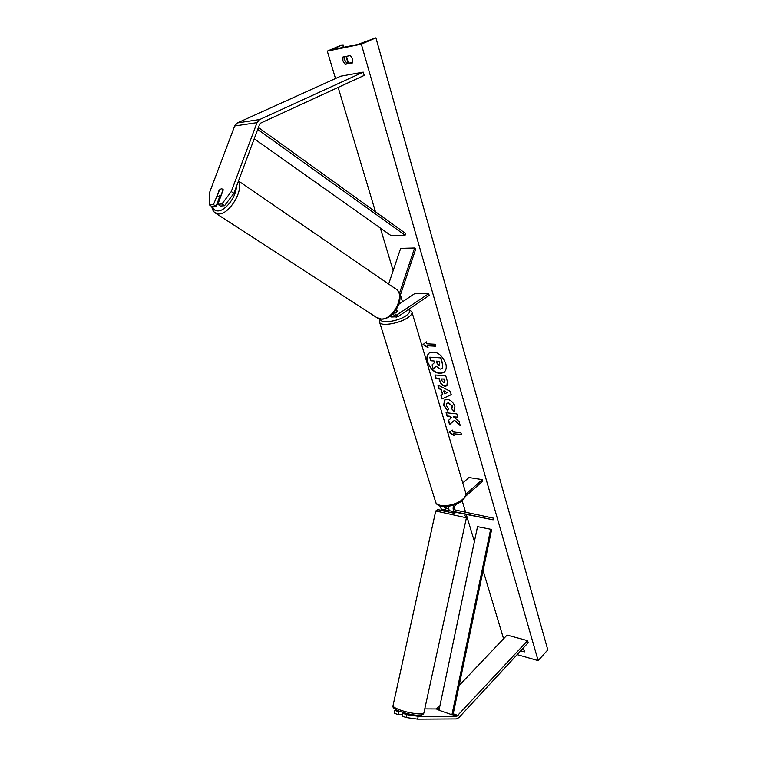 <?xml version="1.0" encoding="UTF-8"?>
<svg xmlns="http://www.w3.org/2000/svg" width="757" height="757" viewBox="0 0 757 757"><rect width="100%" height="100%" fill="white"/><g stroke="black" fill="none" stroke-linecap="round" stroke-linejoin="round"><path stroke-width="1.14" d="M219.218 190.594L213.455 204.589L209.443 204.892L212.036 206.633L216.048 206.339L213.455 204.589M224.536 205.724L221.933 203.955L231.292 191.53L233.875 193.338L224.536 205.724L220.457 206.018L217.855 204.258L223.239 189.922L221.621 188.54L218.82 190.319M209.443 204.892L209.206 193.442L234.679 125.974L237.329 122.937L340.622 76.211L363.256 72.142L259.679 119.53L257.02 122.634L231.292 191.53M233.875 193.338L259.509 124.564L260.843 123.013L364.202 75.407L363.256 72.142M219.416 197.378L216.048 206.339M217.855 204.258L221.933 203.955M394.757 710.369L394.217 713.208L398.021 714.589L398.57 711.741L394.757 710.369L395.892 709.669M424.762 708.912L436.221 708.968L439.94 705.713M456.944 716.188L527.591 640.668L528.178 642.712L458.865 717.636L456.424 718.932L417.646 719.15L418.195 716.292L456.944 716.188L453.008 714.816L491.662 529.446L477.516 526.645L438.994 710.246L451.948 714.759L490.668 529.19M459.111 685.549L507.076 635.085L527.591 640.668M400.718 711.75L398.57 711.741M418.195 716.292L406.613 714.646L402.752 713.255L405.695 713.255M402.752 713.255L402.204 716.113L406.064 717.522L417.646 719.15M406.613 714.646L406.064 717.522M402.497 714.589L398.021 714.589M448.57 506.31C448.286 508.732 448.873 510.265 450.311 510.918L455.241 511.959L451.948 511.723L455.089 512.385L454.881 513.426L447.983 511.893L448.229 510.852M439.637 505.676L441.482 509.281L448.258 510.71M444.17 506.537L446.015 510.123L448.286 510.606M445.334 506.556L446.412 508.401L448.655 508.874L448.21 510.852M455.137 512.158L493.129 519.832L454.91 511.77C452.894 510.483 452.572 508.24 453.926 505.042M457.237 503.708L455.212 505.515C453.907 507.408 453.935 508.912 455.307 510.029L493.441 518.148L493.129 519.832M462.754 482.928L468.933 477.535L482.332 479.626L482.758 481.102L465.413 496.469M482.332 479.626L465.896 494.16M388.644 284.064L400.652 248.362L414.609 247.984L399.355 293.716M389.987 316.199L391.53 317.003L397.889 316.719L429.191 295.41L428.689 293.688L396.422 315.215C395.022 314.723 394.529 313.445 394.927 311.401M396.29 317.145C394.69 316.805 393.744 315.48 393.441 313.152M399.914 296.441L415.763 248.873L414.609 247.984M394.823 313.322L397.908 311.241L395.504 310.616L397.898 311.051L394.794 313.152M398.807 304.286L414.836 293.536L428.689 293.688M223.145 189.553L221.035 195.192L217.997 196.441L217.325 195.618L219.454 189.969L221.725 188.616M445.731 363.36C441.482 353.992 436.023 350.5 429.333 352.885C426.939 354.863 426.305 357.947 427.421 362.13C431.698 371.469 437.177 374.904 443.867 372.453C446.176 370.495 446.8 367.467 445.731 363.36M429.446 352.8C427.137 354.806 426.532 357.862 427.639 361.969C431.84 371.204 437.291 374.677 443.971 372.368M344.624 56.699L344.776 60.087L346.924 63.531L345.069 64.354L352.431 62.954C353.15 60.229 352.44 57.778 350.283 55.592L342.912 57.03L342.912 60.91L345.069 64.354M447.68 410.956L443.649 405.232L444.605 400.027L447.34 399.355C450.879 399.999 453.396 402.383 454.9 406.5L454.181 411.553L451.674 408.78L452.147 406.187L448.418 402.932L446.848 403.292L446.393 405.61L448.513 408.543L447.68 410.956M445.069 386.25L445.031 386.25C442.391 385.777 440.565 383.856 439.543 380.468L439.032 378.727L435.956 378.481L434.915 374.97L445.75 375.803L447.349 381.282L446.867 385.824L445.277 386.079C442.608 385.616 440.782 383.695 439.76 380.307L439.032 378.727M454.247 420.419L460.256 425.604L459.073 421.554L453.452 416.823L457.834 417.296L456.831 413.861L446.072 412.716L447.075 416.123L449.838 416.426L451.418 417.807L448.362 420.447L449.563 424.516L454.465 420.249L460.114 425.131M327.279 51.116L361.335 44.161L375.907 37.85L357.683 44.483L333.354 49.328L341.823 44.9L327.279 51.116L335.502 78.529M503.566 638.776L483.098 570.541M474.393 541.529L466.284 514.505M465.602 512.224L462.13 500.651M402.487 301.825L400.415 294.927M393.148 270.684L380.355 228.056M375.472 211.771L338.161 87.396M517.154 654.635L538.132 660.615L361.335 44.161M523.494 647.774L524.431 651.891L520.665 650.831M426.948 343.81L426.371 341.852L423.031 344.567L428.102 347.718L427.525 345.769L435.691 346.204L435.114 344.236L426.948 343.81M454.02 435.54L449.081 432.313L452.412 430.09L452.951 431.906L460.985 432.89L461.524 434.717L453.481 433.723L454.02 435.54M442.552 394.529L441.113 389.666L438.946 388.615L437.887 385.02L450.273 391.303L451.248 394.652L442.003 398.948L440.915 395.268L442.76 394.369L441.113 389.666M346.924 63.531L352.592 62.453M524.838 650.301L521.914 649.478M538.132 660.615L547.794 649.903L375.907 37.85M440.252 369.104L436.108 366.218L433.241 369.009L432.029 364.902L434.537 362.537L434.073 360.966L430.799 360.748L429.739 357.172L440.64 357.853L442.429 364.003L442.467 368.139L440.252 369.104M429.739 357.172L440.858 357.692L442.646 363.843L442.467 368.139M442.684 367.978L442.079 368.621M436.127 366.246L433.241 369.009M427.525 345.769L435.644 346.025M426.371 341.871L423.258 344.407L427.989 347.359M453.481 433.723L461.458 434.509M453.907 435.161L449.308 432.162M446.346 412.745L447.292 415.953L450.055 416.255L451.626 417.637L448.57 420.277L449.772 424.336M453.452 416.823L457.777 417.098M443.895 382.72L444.577 382.569L444.245 379.143L441.378 378.916L441.861 380.591L443.895 382.72M444.681 382.474L444.946 380.639L444.245 379.143M444.463 378.983L441.378 378.916M439.24 378.566L435.956 378.481M436.174 378.32L435.18 374.989M446.971 385.739L445.031 386.25M447.775 410.701L443.867 405.061L444.719 399.942M454.37 411.363L451.674 408.78M451.891 408.61L452.364 406.017L448.636 402.762L446.961 403.207M443.734 390.943L444.558 393.744L447.207 392.637L443.952 390.782L447.207 392.637M441.331 389.505L438.946 388.615M439.164 388.455L438.199 385.171M451.229 394.596L442.003 398.948M442.22 398.778L441.142 395.163M438.984 365.489L439.609 365.357L439.741 363.644L439.06 361.288L436.439 361.117L437.13 363.483L438.984 365.489L439.703 365.262M436.713 361.136L437.347 363.322L439.202 365.328M258.421 127.479L405.629 233.487L405.09 235.228L391.237 235.749L254.201 138.805M257.702 129.409L405.09 235.228M453.008 714.816L451.948 714.759M237.329 122.937L259.679 119.53M234.679 125.974L257.02 122.634M437.442 708.344L439.259 708.978M453.216 713.823L458.165 715.535M436.221 708.968L439.051 709.952M441.624 509.319L446.157 510.152M450.443 510.947L455.042 511.798M395.712 314.921L397.349 314.969M380.743 319.094C379.494 324.015 398.097 321.536 406.244 315.612C409.963 312.915 410.663 310.909 408.335 309.604M408.818 309.282L411.855 311.78C412.546 313.313 411.325 315.186 408.184 317.41C399.98 323.371 381.216 326.636 379.664 322.444L379.456 321.772M435.436 501.333L435.729 502.269C437.745 508.023 455.459 506.092 462.659 499.251C465.423 496.706 466.378 494.378 465.527 492.258L412.054 312.452M212.613 206.595C213.436 209.67 215.348 211.108 218.357 210.9C225.747 210.616 236.534 196.205 236.316 186.79M238.304 181.443C244.085 189.468 229.844 213.777 219.275 213.966L214.742 212.613M376.39 317.325L381.083 318.981C393.839 320.012 406.301 293.309 395.296 288.625L238.483 180.98M348.078 63.314L346.053 56.415M343.404 47.407L342.684 44.966M466.407 517.816L423.911 712.829C424.469 715.497 407.171 713.103 398.031 709.205C394.728 707.833 393.053 706.688 392.997 705.77L393.044 705.562M454.91 513.284L442.665 510.824C435.076 509.016 436.855 509.329 448.012 511.751M423.863 713.018C422.803 717.702 407.654 714.296 398.466 710.889C394.179 709.035 392.353 707.331 392.997 705.77L435.729 510.975L466.407 517.797L464.987 515.697M441.482 509.281L446.015 510.123M450.311 510.918L454.91 511.77M379.919 318.971L379.664 322.444L435.729 502.269C436.884 508.43 454.427 507.739 462.48 500.349C465.489 496.904 466.596 494.491 465.792 493.129M211.837 206.5C212.149 209.736 213.569 212.074 216.086 213.502L377.771 318.224L381.575 319.151C393.328 319.558 406.254 298.523 396.677 289.59M217.997 196.441L220.24 197.918M348.494 63.228L346.469 56.34M343.82 47.322L343.063 44.739M437.83 509.631L435.729 510.975"/></g></svg>
